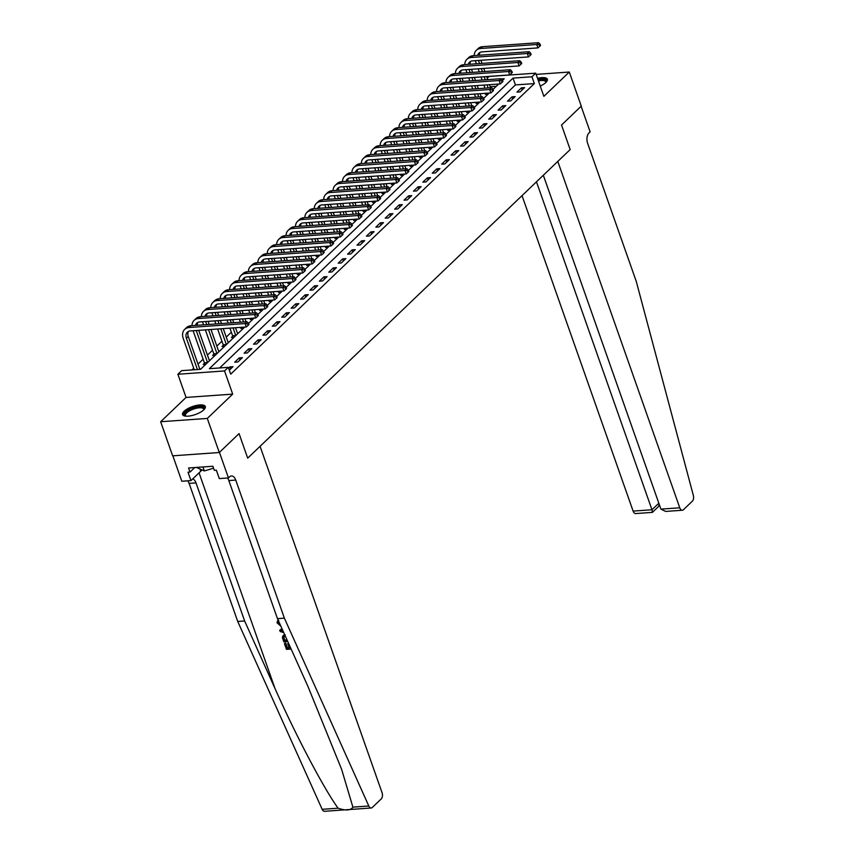<?xml version="1.0" encoding="UTF-8"?>
<svg xmlns="http://www.w3.org/2000/svg" width="854" height="854" viewBox="0 0 854 854"><rect width="100%" height="100%" fill="white"/><g stroke="black" fill="none" stroke-linecap="round" stroke-linejoin="round"><path stroke-width="1.28" d="M540.262 86.083A12.052 4.249 -19.4 0 0 545.813 82.539A12.052 4.249 -19.4 0 0 547.339 79.23A12.052 4.249 -19.4 0 0 537.529 78.344M184.112 411.244A12.052 4.249 -19.4 0 0 182.575 414.542A12.052 4.249 -19.4 0 0 191.584 415.631A12.052 4.249 -19.4 0 0 203.775 409.845A12.052 4.249 -19.4 0 0 205.312 406.536A12.052 4.249 -19.4 0 0 196.303 405.458A12.052 4.249 -19.4 0 0 184.112 411.244M487.228 78.226L489.064 76.476L535.714 73.166L531.946 76.764L513.04 78.109L209.379 368.682L228.296 367.337L224.527 370.935L177.888 374.255L181.646 370.647L200.562 369.312L244.682 327.082M172.85 455.812L181.806 481.25L190.954 480.599L187.997 472.219L190.015 472.07L188.574 467.981L212.902 466.252L214.343 470.351L216.361 470.202L219.318 478.592L228.456 477.941L219.446 452.374L239.056 433.608L219.297 452.513L172.657 455.833L160.648 421.737L207.298 418.428L232.694 394.121L224.527 370.935M232.694 394.121L186.055 397.43L160.648 421.737M186.055 397.43L177.888 374.255M231.349 332.206L226.235 337.095M221.944 341.216L216.831 346.105M212.529 350.215L207.426 355.104M203.124 359.214L198.021 364.103M193.719 368.213L191.936 369.921M371.202 807.991L324.563 811.3A4.633 2.669 -94.1 0 1 322.171 809.325L237.722 621.456L244.628 620.965L275.063 688.666C296.253 736.276 323.815 788.552 338.088 808.194C345.859 810.841 350.791 810.499 352.894 807.137L368.811 806.005A4.633 2.669 85.9 0 0 371.202 807.991A4.633 2.669 85.9 0 0 372.312 807.457L381.236 798.928A4.633 2.669 85.9 0 0 382.048 792.672L260.075 446.311L247.692 458.16L239.056 433.608L247.692 458.16L570.162 149.578L561.526 125.036L570.162 149.578L557.79 161.427L679.763 507.788A4.633 2.669 85.9 0 0 682.346 510.244A4.633 2.669 85.9 0 0 683.456 509.71L692.37 501.181A4.633 2.669 85.9 0 0 693.352 495.448L636.262 281.404L587.637 143.344A7.729 4.441 -94.1 0 1 589.004 132.925L590.125 131.836L581.126 106.27L561.526 125.036L581.275 106.131L569.276 72.035L536.141 74.394M219.297 452.513L207.298 418.428M496.323 86.286L490.217 86.713M200.946 368.939L199.751 369.024M205.835 364.252L203.209 364.444L204.437 363.27M210.351 359.929L209.155 360.014M215.251 355.253L212.614 355.445L213.842 354.261M219.756 350.93L218.56 351.015M224.655 346.254L222.019 346.436L223.246 345.262M229.171 341.931L227.975 342.016M234.06 337.245L231.423 337.437L232.651 336.262M238.576 332.932L237.38 333.017M243.465 328.246L240.839 328.438L242.056 327.263L242.173 328.342M252.869 319.247L250.243 319.428L251.46 318.264L251.588 319.343M262.285 310.248L259.648 310.429L260.865 309.265M271.689 301.238L269.053 301.43L270.28 300.266M281.094 292.239L278.457 292.431L279.685 291.257L279.802 292.335M290.499 283.24L287.873 283.421L289.09 282.258L289.207 283.336M299.903 274.241L297.277 274.422L298.494 273.259M309.319 265.231L306.682 265.423L307.899 264.26L308.027 265.327M318.723 256.232L316.087 256.424L317.314 255.25L317.432 256.328M328.128 247.233L325.502 247.414L326.719 246.251L326.836 247.329M337.533 238.234L334.907 238.415L336.124 237.252M346.937 229.224L344.311 229.416L345.528 228.242L345.656 229.32M356.353 220.225L353.716 220.417L354.933 219.243L355.061 220.321M365.758 211.226L363.121 211.408L364.348 210.244L364.466 211.312M375.162 202.227L372.536 202.409L373.753 201.245M384.567 193.217L381.941 193.41L383.158 192.235L383.286 193.314M393.972 184.218L391.345 184.411L392.562 183.236L392.691 184.315M403.387 175.219L400.75 175.401L401.978 174.237L402.095 175.305M412.792 166.22L410.155 166.402L411.382 165.238L411.5 166.306M422.196 157.211L419.57 157.403L420.787 156.229L420.905 157.307M431.601 148.212L428.975 148.404L430.192 147.23L430.32 148.308M441.016 139.213L438.38 139.394L439.596 138.231L439.725 139.298M450.421 130.214L447.784 130.395L449.012 129.232L449.129 130.299M459.826 121.204L457.189 121.396L458.417 120.222L458.534 121.3M469.23 112.205L466.604 112.397L467.821 111.223L467.939 112.301M478.635 103.206L476.009 103.387L477.226 102.224L477.354 103.291M488.05 94.207L485.414 94.388L486.631 93.225L486.759 94.292M228.296 367.337L230.697 374.159L534.348 83.585L515.442 84.92L219.67 367.946M229.299 370.188L232.982 366.665L229.833 366.889L228.562 368.106M237.871 361.979L242.387 357.655L239.237 357.879L234.722 362.203L237.871 361.979M247.286 352.98L251.791 348.656L248.642 348.88L244.127 353.204L247.286 352.98M256.691 343.981L261.207 339.657L258.047 339.881L253.531 344.205L256.691 343.981M266.096 334.971L270.611 330.658L267.462 330.882L262.947 335.195L266.096 334.971M275.5 325.972L280.016 321.648L276.867 321.873L272.351 326.196L275.5 325.972M284.905 316.973L289.421 312.649L286.271 312.874L281.756 317.197L284.905 316.973M294.32 307.974L298.836 303.65L295.676 303.875L291.161 308.198L294.32 307.974M303.725 298.964L308.241 294.651L305.091 294.876L300.576 299.188L303.725 298.964M313.13 289.965L317.645 285.642L314.496 285.866L309.981 290.189L313.13 289.965M322.534 280.966L327.05 276.643L323.901 276.867L319.385 281.19L322.534 280.966M331.939 271.967L336.455 267.644L333.306 267.868L328.79 272.191L331.939 271.967M341.354 262.957L345.87 258.645L342.71 258.858L338.195 263.181L341.354 262.957M350.759 253.958L355.275 249.635L352.126 249.859L347.61 254.182L350.759 253.958M360.164 244.959L364.679 240.636L361.53 240.86L357.015 245.183L360.164 244.959M369.568 235.96L374.084 231.637L370.935 231.861L366.419 236.174L369.568 235.96M378.973 226.95L383.489 222.627L380.34 222.851L375.824 227.175L378.973 226.95M388.389 217.951L392.904 213.628L389.744 213.852L385.229 218.176L388.389 217.951M397.793 208.952L402.309 204.629L399.16 204.853L394.644 209.177L397.793 208.952M407.198 199.943L411.713 195.63L408.564 195.854L404.049 200.167L407.198 199.943M416.603 190.944L421.118 186.62L417.969 186.845L413.453 191.168L416.603 190.944M426.007 181.945L430.523 177.621L427.374 177.845L422.858 182.169L426.007 181.945M435.423 172.946L439.938 168.622L436.778 168.846L432.263 173.17L435.423 172.946M444.827 163.936L449.343 159.623L446.194 159.847L441.678 164.16L444.827 163.936M454.232 154.937L458.747 150.614L455.598 150.838L451.083 155.161L454.232 154.937M463.637 145.938L468.152 141.615L465.003 141.839L460.487 146.162L463.637 145.938M473.052 136.939L477.557 132.616L474.408 132.84L469.892 137.163L473.052 136.939M482.457 127.929L486.972 123.616L483.812 123.841L479.297 128.153L482.457 127.929M491.861 118.93L496.377 114.607L493.228 114.831L488.712 119.154L491.861 118.93M501.266 109.931L505.781 105.608L502.632 105.832L498.117 110.155L501.266 109.931M510.671 100.932L515.186 96.609L512.037 96.833L507.522 101.156L510.671 100.932M520.086 91.922L524.602 87.61L521.442 87.834L516.926 92.147L520.086 91.922M535.714 73.166L543.87 96.342L569.276 72.035M534.348 83.585L531.946 76.764M502.494 80.372L504.212 78.728L501.223 78.942M248.514 323.42L254.097 318.083M257.919 314.421L263.502 309.073M267.323 305.412L272.906 300.074M276.728 296.413L282.311 291.075M286.143 287.414L291.726 282.076M295.548 278.415L301.131 273.066M304.953 269.405L310.536 264.067M314.357 260.406L319.94 255.068M323.773 251.407L329.345 246.059M333.177 242.408L338.76 237.06M342.582 233.398L348.165 228.061M351.987 224.399L357.57 219.062M361.391 215.4L366.974 210.052M370.807 206.401L376.379 201.053M380.211 197.391L385.794 192.054M389.616 188.392L395.199 183.055M399.021 179.393L404.604 174.045M408.425 170.394L414.009 165.046M417.841 161.385L423.413 156.047M427.246 152.386L432.829 147.048M436.65 143.387L442.233 138.038M446.055 134.388L451.638 129.039M455.46 125.378L461.043 120.04M464.875 116.379L470.458 111.041M474.28 107.38L479.863 102.032M483.684 98.37L489.267 93.033M493.089 89.371L498.672 84.034M515.442 84.92L513.04 78.109M230.569 368.971L229.833 366.889M239.974 359.972L239.237 357.879M249.379 350.973L248.642 348.88M258.783 341.963L258.047 339.881M268.199 332.964L267.462 330.882M277.603 323.965L276.867 321.873M287.008 314.966L286.271 312.874M296.413 305.956L295.676 303.875M305.817 296.957L305.091 294.876M315.233 287.958L314.496 285.866M324.637 278.959L323.901 276.867M334.042 269.949L333.306 267.868M343.447 260.95L342.71 258.858M352.851 251.951L352.126 249.859M362.267 242.952L361.53 240.86M371.671 233.943L370.935 231.861M381.076 224.944L380.34 222.851M390.481 215.945L389.744 213.852M399.885 206.946L399.16 204.853M409.301 197.936L408.564 195.854M418.706 188.937L417.969 186.845M428.11 179.938L427.374 177.845M437.515 170.939L436.778 168.846M446.93 161.929L446.194 159.847M456.335 152.93L455.598 150.838M465.74 143.931L465.003 141.839M475.144 134.932L474.408 132.84M484.549 125.922L483.812 123.841M493.964 116.923L493.228 114.831M503.369 107.924L502.632 105.832M512.774 98.915L512.037 96.833M522.178 89.916L521.442 87.834M197.413 369.536L186.385 338.205A7.729 5.7 46.3 0 1 187.346 332.185A7.729 5.7 46.3 0 1 190.282 330.946L246.315 326.965L245.119 323.559L189.086 327.53A11.582 8.551 -133.7 0 0 184.677 329.388A11.582 8.551 -133.7 0 0 183.236 338.43L194.264 369.761M199.868 369.355L188.264 336.412A7.729 5.7 46.3 0 1 188.424 331.427M247.681 323.922L248.162 325.289L248.92 324.563L248.439 323.196L247.681 323.922L245.119 323.559L246.998 321.755L190.965 325.737A11.582 8.551 -133.7 0 0 186.556 327.594L184.677 329.388M246.998 321.755L248.439 323.196M248.162 325.289L246.315 326.965M288.471 643.115A20.122 7.088 -19.4 0 0 288.342 643.126L287.745 643.692L288.673 643.574M289.09 647.503A20.122 7.088 -19.4 0 0 287.382 647.727L285.759 643.115A20.122 7.088 -19.4 0 0 284.777 643.286L285.759 643.115M352.894 807.137L341.611 769.294L307.899 686.338L277.465 618.638L228.84 480.567A7.729 4.441 85.9 0 0 227.463 478.005M281.98 628.672L279.717 630.209L282.055 628.832M277.465 618.638L284.371 618.147L235.747 480.076A7.729 4.441 85.9 0 0 231.434 475.977A7.729 4.441 85.9 0 0 229.587 476.863L228.456 477.941M237.722 621.456L189.108 483.385A7.729 4.441 85.9 0 0 187.72 480.834M192.705 478.923A7.729 4.441 85.9 0 1 196.004 482.905L244.628 620.965M368.811 806.005L284.371 618.147M190.954 480.599L200.775 471.205A17.379 6.117 160.6 0 1 202.099 470.063M190.015 472.07L194.744 467.544M278.714 620.57L278.319 622.32M277.881 622.737L280.315 624.968M280.859 626.174L276.995 622.747L278.084 619.438M283.752 632.622L280.176 631.512L279.717 630.209M282.514 629.868L280.817 630.796L283.25 631.501M287.766 641.535L283.806 641.824L282.428 637.575L283.507 635.173M282.546 636.347L285.183 634.842M285.279 636.027L283.368 637.586L284.275 640.607L287.243 640.393M287.019 639.892A20.122 7.088 -19.4 0 0 284.724 640.18L283.838 637.137L283.368 637.586M288.62 643.628L290.488 647.599M285.311 643.542L286.933 648.154L289.26 647.994L287.745 643.692M291.129 649.04L286.464 649.371L284.435 643.606M522.029 195.641L633.113 511.098L651.965 509.763L658.829 503.209L543.325 175.262M536.472 181.817L651.965 509.763C652.734 512.101 652.702 512.838 651.88 511.962M543.336 175.251L660.911 509.123L679.763 507.788M659.245 505.824L652.392 512.379L635.707 513.564A4.633 2.669 -94.1 0 1 633.113 511.098M682.346 510.244L665.65 511.429L660.911 509.123M658.722 505.408C659.555 506.283 659.587 505.557 658.808 503.209M204.554 364.348L204.384 362.779L207.533 362.555L196.249 330.519M193.1 330.744L204.384 362.779M209.443 360.804L198.704 330.349M195.502 325.417A7.729 5.7 46.3 0 1 196.751 323.175A7.729 5.7 46.3 0 1 199.697 321.947L255.73 317.966L254.524 314.55L198.491 318.531A11.582 8.551 -133.7 0 0 194.082 320.389A11.582 8.551 -133.7 0 0 191.979 325.662M197.242 325.289A7.729 5.7 46.3 0 1 197.84 322.428M257.086 314.923L257.566 316.279L258.324 315.564L257.844 314.197L257.086 314.923L254.524 314.55L256.403 312.756L200.37 316.738A11.582 8.551 -133.7 0 0 195.961 318.585L194.082 320.389M256.403 312.756L257.844 314.197M257.566 316.279L255.73 317.966M213.959 355.349L213.788 353.78L216.937 353.556L208.525 329.644M202.505 321.744L203.594 324.84M205.376 329.868L213.788 353.78M206.753 324.616L205.665 321.52M218.859 351.795L210.981 329.473M209.209 324.435L208.109 321.339M204.907 316.407A7.729 5.7 46.3 0 1 206.156 314.176A7.729 5.7 46.3 0 1 209.102 312.938L265.135 308.956L263.929 305.551L207.896 309.532A11.582 8.551 -133.7 0 0 203.487 311.39A11.582 8.551 -133.7 0 0 201.384 316.663M206.647 316.29A7.729 5.7 46.3 0 1 207.244 313.429M266.501 305.913L266.982 307.28L267.729 306.565L267.249 305.198L266.501 305.913L263.929 305.551L265.818 303.746L209.785 307.728A11.582 8.551 -133.7 0 0 205.376 309.586L203.487 311.39M265.818 303.746L267.249 305.198M266.982 307.28L265.135 308.956M223.364 346.34L223.193 344.781L226.353 344.557L220.791 328.779M211.92 312.745L213.009 315.831M214.781 320.869L215.87 323.965M217.642 329.003L223.193 344.781M219.019 323.741L217.93 320.645M216.158 315.617L215.069 312.521M228.264 342.796L223.246 328.598M221.474 323.57L220.385 320.474M218.613 315.436L217.524 312.34M214.311 307.408A7.729 5.7 46.3 0 1 215.571 305.177A7.729 5.7 46.3 0 1 218.507 303.939L274.54 299.957L273.344 296.551L217.311 300.533A11.582 8.551 -133.7 0 0 212.902 302.391A11.582 8.551 -133.7 0 0 210.789 307.664M216.051 307.291A7.729 5.7 46.3 0 1 216.649 304.419M275.906 296.914L276.386 298.281L277.134 297.555L276.653 296.199L275.906 296.914L273.344 296.551L275.223 294.747L219.19 298.729A11.582 8.551 -133.7 0 0 214.781 300.587L212.902 302.391M275.223 294.747L276.653 296.199M276.386 298.281L274.54 299.957M232.768 337.341L232.608 335.771L235.757 335.547L233.067 327.904M221.325 303.736L222.414 306.832M224.186 311.87L225.275 314.966M227.047 320.004L228.135 323.09M229.907 328.128L232.608 335.771M231.285 322.865L230.196 319.78M228.424 314.742L227.335 311.646M225.563 306.607L224.474 303.512M237.668 333.797L235.512 327.733M233.74 322.695L232.651 319.599M230.879 314.571L229.79 311.475M228.018 306.437L226.929 303.341M223.727 298.409A7.729 5.7 46.3 0 1 224.976 296.178A7.729 5.7 46.3 0 1 227.911 294.94L283.944 290.958L282.749 287.552L226.716 291.524A11.582 8.551 -133.7 0 0 222.307 293.381A11.582 8.551 -133.7 0 0 220.193 298.654M225.456 298.281A7.729 5.7 46.3 0 1 226.054 295.42M285.311 287.915L285.791 289.282L286.538 288.556L286.058 287.19L285.311 287.915L282.749 287.552L284.628 285.748L228.594 289.73A11.582 8.551 -133.7 0 0 224.186 291.588L222.307 293.381M284.628 285.748L286.058 287.19M285.791 289.282L283.944 290.958M185.67 416.144A10.429 3.672 160.6 0 1 189.503 409.728A10.429 3.672 160.6 0 1 200.412 406.728A10.429 3.672 160.6 0 1 203.903 409.717M203.69 409.92A9.65 3.405 -19.4 0 0 203.679 409.109A9.65 3.405 -19.4 0 0 190.1 410.55A9.65 3.405 -19.4 0 0 185.457 415.524A9.65 3.405 -19.4 0 0 185.958 416.165M205.387 407.23A11.967 4.217 -19.4 0 0 188.787 409.44A11.967 4.217 -19.4 0 0 182.948 415.129M196.463 467.426L204.352 470.949L213.585 468.195M202.953 466.967L204.352 470.949M538.116 79.988A10.429 3.672 160.6 0 1 546.272 81.376A10.429 3.672 160.6 0 1 545.941 82.411M545.727 82.614A9.65 3.405 -19.4 0 0 545.781 82.272A9.65 3.405 -19.4 0 0 545.706 81.803A9.65 3.405 -19.4 0 0 538.447 80.949M547.425 79.924A11.967 4.217 -19.4 0 0 537.924 79.454M230.729 294.737L231.818 297.832M233.59 302.871L234.679 305.967M236.451 310.995L237.54 314.091M239.323 319.129L240.412 322.225M243.561 322.001L242.472 318.905M240.7 313.866L239.611 310.771M237.828 305.743L236.739 302.647M234.967 297.608L233.879 294.513M246.016 321.83L244.927 318.734M243.155 313.696L242.056 310.6M240.284 305.561L239.195 302.465M237.423 297.438L236.334 294.342M233.131 289.41A7.729 5.7 46.3 0 1 234.38 287.168A7.729 5.7 46.3 0 1 237.316 285.941L293.36 281.959L292.153 278.543L236.12 282.525A11.582 8.551 -133.7 0 0 231.712 284.382A11.582 8.551 -133.7 0 0 229.609 289.655M234.871 289.282A7.729 5.7 46.3 0 1 235.458 286.421M294.715 278.916L295.196 280.272L295.954 279.557L295.473 278.19L294.715 278.916L292.153 278.543L294.032 276.749L237.999 280.731A11.582 8.551 -133.7 0 0 233.59 282.578L231.712 284.382M294.032 276.749L295.473 278.19M295.196 280.272L293.36 281.959M240.134 285.738L241.223 288.833M242.995 293.861L244.084 296.957M245.867 301.996L246.955 305.091M248.727 310.13L249.816 313.226M252.965 313.002L251.877 309.906M250.105 304.867L249.016 301.772M247.244 296.733L246.155 293.637M244.372 288.609L243.283 285.514M255.421 312.82L254.332 309.724M252.56 304.697L251.471 301.601M249.699 296.562L248.599 293.466M246.827 288.428L245.738 285.332M242.536 280.4A7.729 5.7 46.3 0 1 243.785 278.169A7.729 5.7 46.3 0 1 246.731 276.931L302.764 272.949L301.558 269.544L245.525 273.526A11.582 8.551 -133.7 0 0 241.116 275.383A11.582 8.551 -133.7 0 0 239.013 280.656M244.276 280.283A7.729 5.7 46.3 0 1 244.874 277.422M304.12 269.907L304.6 271.273L305.358 270.558L304.878 269.191L304.12 269.907L301.558 269.544L303.448 267.74L247.404 271.721A11.582 8.551 -133.7 0 0 242.995 273.579L241.116 275.383M303.448 267.74L304.878 269.191M304.6 271.273L302.764 272.949M260.993 310.333L260.876 309.265M249.539 276.739L250.628 279.824M252.41 284.862L253.499 287.958M255.271 292.997L256.36 296.092M258.132 301.12L259.221 304.216M262.37 303.992L261.281 300.896M259.509 295.868L258.42 292.773M256.648 287.734L255.559 284.638M253.787 279.6L252.699 276.515M264.825 303.821L263.737 300.725M261.964 295.687L260.876 292.591M259.104 287.563L258.015 284.467M256.243 279.429L255.143 276.333M251.941 271.401A7.729 5.7 46.3 0 1 253.2 269.17A7.729 5.7 46.3 0 1 256.136 267.932L312.169 263.95L310.963 260.545L254.93 264.526A11.582 8.551 -133.7 0 0 250.521 266.384A11.582 8.551 -133.7 0 0 248.418 271.657M253.681 271.284A7.729 5.7 46.3 0 1 254.278 268.412M313.535 260.908L314.016 262.274L314.763 261.548L314.283 260.192L313.535 260.908L310.963 260.545L312.852 258.741L256.819 262.722A11.582 8.551 -133.7 0 0 252.41 264.58L250.521 266.384M312.852 258.741L314.283 260.192M314.016 262.274L312.169 263.95M270.398 301.334L270.28 300.256M258.954 267.729L260.043 270.825M261.815 275.863L262.904 278.959M264.676 283.987L265.765 287.083M267.537 292.121L268.626 295.217M271.775 294.993L270.686 291.897M268.914 286.859L267.825 283.774M266.053 278.735L264.964 275.639M263.192 270.601L262.103 267.505M274.23 294.822L273.141 291.726M271.369 286.688L270.28 283.592M268.508 278.564L267.419 275.468M265.647 270.43L264.559 267.334M261.345 262.402A7.729 5.7 46.3 0 1 262.605 260.171A7.729 5.7 46.3 0 1 265.541 258.933L321.574 254.951L320.378 251.546L264.345 255.517A11.582 8.551 -133.7 0 0 259.936 257.374A11.582 8.551 -133.7 0 0 257.823 262.648M263.085 262.274A7.729 5.7 46.3 0 1 263.683 259.413M322.94 251.909L323.42 253.275L324.168 252.549L323.687 251.183L322.94 251.909L320.378 251.546L322.257 249.742L266.224 253.723A11.582 8.551 -133.7 0 0 261.815 255.581L259.936 257.374M322.257 249.742L323.687 251.183M323.42 253.275L321.574 254.951M268.359 258.73L269.448 261.826M271.22 266.864L272.309 269.96M274.081 274.988L275.169 278.084M276.942 283.122L278.03 286.218M281.19 285.994L280.101 282.898M278.319 277.86L277.23 274.764M275.458 269.736L274.369 266.64M272.597 261.602L271.508 258.506M283.645 285.812L282.546 282.727M280.774 277.689L279.685 274.593M277.913 269.554L276.824 266.459M275.052 261.431L273.963 258.335M270.761 253.403A7.729 5.7 46.3 0 1 272.01 251.161A7.729 5.7 46.3 0 1 274.945 249.923L330.978 245.952L329.783 242.536L273.75 246.518A11.582 8.551 -133.7 0 0 269.341 248.375A11.582 8.551 -133.7 0 0 267.227 253.649M272.49 253.275A7.729 5.7 46.3 0 1 273.088 250.414M332.345 242.91L332.825 244.265L333.583 243.55L333.103 242.184L332.345 242.91L329.783 242.536L331.662 240.743L275.628 244.714A11.582 8.551 -133.7 0 0 271.22 246.571L269.341 248.375M331.662 240.743L333.103 242.184M332.825 244.265L330.978 245.952M277.763 249.731L278.852 252.827M280.624 257.855L281.713 260.95M283.485 265.989L284.574 269.085M286.357 274.123L287.446 277.219M290.595 276.995L289.506 273.899M287.734 268.861L286.645 265.765M284.873 260.726L283.774 257.63M282.001 252.603L280.913 249.507M293.05 276.813L291.961 273.718M290.189 268.69L289.09 265.594M287.318 260.555L286.229 257.46M284.457 252.421L283.368 249.325M280.165 244.393A7.729 5.7 46.3 0 1 281.414 242.162A7.729 5.7 46.3 0 1 284.35 240.924L340.394 236.942L339.187 233.537L283.154 237.519A11.582 8.551 -133.7 0 0 278.746 239.376A11.582 8.551 -133.7 0 0 276.643 244.65M281.905 244.276A7.729 5.7 46.3 0 1 282.493 241.415M341.749 233.9L342.23 235.266L342.988 234.551L342.507 233.185L341.749 233.9L339.187 233.537L341.066 231.733L285.033 235.715A11.582 8.551 -133.7 0 0 280.624 237.572L278.746 239.376M341.066 231.733L342.507 233.185M342.23 235.266L340.394 236.942M298.622 274.326L298.505 273.259M287.168 240.721L288.257 243.817M290.029 248.856L291.118 251.951M292.901 256.99L293.989 260.086M295.762 265.114L296.85 268.209M300 267.985L298.911 264.889M297.139 259.862L296.05 256.766M294.278 251.727L293.189 248.631M291.417 243.593L290.317 240.508M302.455 267.814L301.366 264.719M299.594 259.68L298.505 256.584M296.733 251.556L295.633 248.461M293.861 243.422L292.773 240.326M289.57 235.394A7.729 5.7 46.3 0 1 290.819 233.163A7.729 5.7 46.3 0 1 293.765 231.925L349.798 227.943L348.592 224.538L292.559 228.52A11.582 8.551 -133.7 0 0 288.15 230.377A11.582 8.551 -133.7 0 0 286.047 235.651M291.31 235.266A7.729 5.7 46.3 0 1 291.908 232.405M351.154 224.901L351.634 226.267L352.392 225.541L351.912 224.186L351.154 224.901L348.592 224.538L350.482 222.734L294.438 226.716A11.582 8.551 -133.7 0 0 290.029 228.573L288.15 230.377M350.482 222.734L351.912 224.186M351.634 226.267L349.798 227.943M296.573 231.722L297.662 234.818M299.444 239.857L300.533 242.952M302.305 247.98L303.394 251.076M305.166 256.115L306.255 259.21M309.404 258.986L308.315 255.89M306.543 250.852L305.454 247.756M303.682 242.728L302.594 239.632M300.821 234.594L299.733 231.498M311.859 258.815L310.771 255.72M308.999 250.681L307.91 247.585M306.138 242.547L305.049 239.462M303.277 234.423L302.177 231.327M298.975 226.395A7.729 5.7 46.3 0 1 300.234 224.164A7.729 5.7 46.3 0 1 303.17 222.926L359.203 218.944L358.007 215.539L301.964 219.51A11.582 8.551 -133.7 0 0 297.555 221.367A11.582 8.551 -133.7 0 0 295.452 226.641M300.715 226.267A7.729 5.7 46.3 0 1 301.313 223.406M360.569 215.902L361.05 217.268L361.797 216.542L361.317 215.176L360.569 215.902L358.007 215.539L359.886 213.735L303.853 217.717A11.582 8.551 -133.7 0 0 299.444 219.574L297.555 221.367M359.886 213.735L361.317 215.176M361.05 217.268L359.203 218.944M305.988 222.723L307.077 225.819M308.849 230.858L309.938 233.953M311.71 238.981L312.799 242.077M314.571 247.116L315.66 250.211M318.82 249.987L317.72 246.891M315.948 241.853L314.859 238.757M313.087 233.729L311.998 230.633M310.226 225.595L309.137 222.499M321.264 249.806L320.175 246.721M318.403 241.682L317.314 238.586M315.542 233.548L314.453 230.452M312.681 225.424L311.593 222.328M308.39 217.396A7.729 5.7 46.3 0 1 309.639 215.155A7.729 5.7 46.3 0 1 312.575 213.916L368.608 209.945L367.412 206.529L311.379 210.511A11.582 8.551 -133.7 0 0 306.97 212.368A11.582 8.551 -133.7 0 0 304.857 217.642M310.119 217.268A7.729 5.7 46.3 0 1 310.717 214.407M369.974 206.903L370.455 208.259L371.202 207.543L370.721 206.177L369.974 206.903L367.412 206.529L369.291 204.736L313.258 208.707A11.582 8.551 -133.7 0 0 308.849 210.564L306.97 212.368M369.291 204.736L370.721 206.177M370.455 208.259L368.608 209.945M315.393 213.724L316.482 216.82M318.254 221.848L319.343 224.944M321.115 229.982L322.204 233.078M323.976 238.117L325.075 241.212M328.224 240.988L327.135 237.892M325.363 232.854L324.264 229.758M322.492 224.719L321.403 221.624M319.631 216.596L318.542 213.5M330.679 240.807L329.591 237.711M327.808 232.683L326.719 229.587M324.947 224.549L323.858 221.453M322.086 216.414L320.997 213.319M317.795 208.387A7.729 5.7 46.3 0 1 319.044 206.156A7.729 5.7 46.3 0 1 321.979 204.917L378.012 200.936L376.817 197.53L320.784 201.512A11.582 8.551 -133.7 0 0 316.375 203.369A11.582 8.551 -133.7 0 0 314.261 208.643M319.524 208.269A7.729 5.7 46.3 0 1 320.122 205.408M379.379 197.893L379.859 199.26L380.617 198.544L380.137 197.178L379.379 197.893L376.817 197.53L378.696 195.726L322.663 199.708A11.582 8.551 -133.7 0 0 318.254 201.565L316.375 203.369M378.696 195.726L380.137 197.178M379.859 199.26L378.012 200.936M336.241 238.319L336.134 237.252M324.798 204.714L325.886 207.81M327.658 212.849L328.747 215.945M330.519 220.983L331.619 224.079M333.391 229.107L334.48 232.203M337.629 231.978L336.54 228.883M334.768 223.855L333.679 220.759M331.907 215.72L330.808 212.625M329.036 207.586L327.947 204.501M340.084 231.808L338.995 228.712M337.223 223.673L336.134 220.578M334.352 215.55L333.263 212.454M331.491 207.415L330.402 204.319M327.199 199.388A7.729 5.7 46.3 0 1 328.448 197.157A7.729 5.7 46.3 0 1 331.384 195.918L387.428 191.936L386.221 188.531L330.188 192.513A11.582 8.551 -133.7 0 0 325.78 194.37A11.582 8.551 -133.7 0 0 323.677 199.633M328.939 199.26A7.729 5.7 46.3 0 1 329.537 196.399M388.783 188.894L389.264 190.261L390.022 189.535L389.541 188.179L388.783 188.894L386.221 188.531L388.1 186.727L332.067 190.709A11.582 8.551 -133.7 0 0 327.658 192.566L325.78 194.37M388.1 186.727L389.541 188.179M389.264 190.261L387.428 191.936M334.202 195.715L335.291 198.811M337.063 203.85L338.163 206.946M339.935 211.973L341.024 215.069M342.796 220.108L343.884 223.204M347.034 222.979L345.945 219.884M344.173 214.845L343.084 211.749M341.312 206.721L340.223 203.626M338.451 198.587L337.351 195.491M349.489 222.809L348.4 219.713M346.628 214.674L345.539 211.578M343.767 206.54L342.678 203.455M340.895 198.416L339.807 195.32M336.604 190.389A7.729 5.7 46.3 0 1 337.853 188.158A7.729 5.7 46.3 0 1 340.799 186.919L396.832 182.937L395.626 179.521L339.593 183.503A11.582 8.551 -133.7 0 0 335.184 185.361A11.582 8.551 -133.7 0 0 333.081 190.634M338.344 190.261A7.729 5.7 46.3 0 1 338.942 187.4M398.188 179.895L398.669 181.261L399.426 180.536L398.946 179.169L398.188 179.895L395.626 179.521L397.516 177.728L341.472 181.71A11.582 8.551 -133.7 0 0 337.074 183.567L335.184 185.361M397.516 177.728L398.946 179.169M398.669 181.261L396.832 182.937M343.607 186.716L344.706 189.812M346.478 194.851L347.567 197.947M349.339 202.974L350.428 206.07M352.2 211.109L353.289 214.205M356.438 213.98L355.349 210.885M353.577 205.846L352.488 202.75M350.716 197.722L349.628 194.627M347.856 189.588L346.767 186.492M358.893 213.799L357.805 210.703M356.033 205.675L354.944 202.579M353.172 197.541L352.083 194.445M350.311 189.417L349.222 186.321M346.009 181.39A7.729 5.7 46.3 0 1 347.268 179.148A7.729 5.7 46.3 0 1 350.204 177.91L406.237 173.938L405.042 170.522L348.998 174.504A11.582 8.551 -133.7 0 0 344.589 176.362A11.582 8.551 -133.7 0 0 342.486 181.635M347.749 181.261A7.729 5.7 46.3 0 1 348.347 178.401M407.604 170.896L408.084 172.252L408.831 171.537L408.351 170.17L407.604 170.896L405.042 170.522L406.92 168.729L350.887 172.7A11.582 8.551 -133.7 0 0 346.478 174.558L344.589 176.362M406.92 168.729L408.351 170.17M408.084 172.252L406.237 173.938M353.022 177.717L354.111 180.813M355.883 185.841L356.972 188.937M358.744 193.975L359.833 197.071M361.605 202.11L362.694 205.195M365.854 204.981L364.754 201.886M362.982 196.847L361.893 193.751M360.121 188.713L359.032 185.617M357.26 180.589L356.171 177.493M368.298 204.8L367.209 201.704M365.437 196.676L364.348 193.58M362.576 188.542L361.488 185.446M359.715 180.407L358.627 177.312M355.424 172.38A7.729 5.7 46.3 0 1 356.673 170.149A7.729 5.7 46.3 0 1 359.609 168.911L415.642 164.929L414.446 161.523L358.413 165.505A11.582 8.551 -133.7 0 0 354.004 167.363A11.582 8.551 -133.7 0 0 351.891 172.636M357.153 172.262A7.729 5.7 46.3 0 1 357.751 169.402M417.008 161.886L417.489 163.253L418.236 162.538L417.755 161.171L417.008 161.886L414.446 161.523L416.325 159.719L360.292 163.701A11.582 8.551 -133.7 0 0 355.883 165.559L354.004 167.363M416.325 159.719L417.755 161.171M417.489 163.253L415.642 164.929M373.871 202.313L373.764 201.245M362.427 168.708L363.516 171.803M365.288 176.842L366.377 179.938M368.149 184.976L369.238 188.072M371.01 193.1L372.109 196.196M375.258 195.972L374.169 192.876M372.397 187.848L371.298 184.752M369.526 179.714L368.437 176.618M366.665 171.579L365.576 168.484M377.714 195.801L376.625 192.705M374.842 187.666L373.753 184.571M371.981 179.543L370.892 176.447M369.12 171.408L368.031 168.313M364.829 163.381A7.729 5.7 46.3 0 1 366.078 161.15A7.729 5.7 46.3 0 1 369.013 159.911L425.046 155.93L423.851 152.524L367.818 156.506A11.582 8.551 -133.7 0 0 363.409 158.364A11.582 8.551 -133.7 0 0 361.306 163.626M366.558 163.253A7.729 5.7 46.3 0 1 367.156 160.392M426.413 152.887L426.893 154.254L427.651 153.528L427.171 152.172L426.413 152.887L423.851 152.524L425.73 150.72L369.697 154.702A11.582 8.551 -133.7 0 0 365.288 156.56L363.409 158.364M425.73 150.72L427.171 152.172M426.893 154.254L425.046 155.93M371.832 159.709L372.92 162.804M374.692 167.843L375.781 170.939M377.553 175.967L378.653 179.062M380.425 184.101L381.514 187.197M384.663 186.973L383.574 183.877M381.802 178.838L380.713 175.743M378.941 170.715L377.842 167.619M376.07 162.58L374.981 159.484M387.118 186.802L386.029 183.706M384.257 178.667L383.168 175.572M381.386 170.533L380.297 167.448M378.525 162.409L377.436 159.314M374.233 154.382A7.729 5.7 46.3 0 1 375.482 152.151A7.729 5.7 46.3 0 1 378.429 150.912L434.462 146.931L433.256 143.515L377.222 147.496A11.582 8.551 -133.7 0 0 372.814 149.354A11.582 8.551 -133.7 0 0 370.711 154.627M375.973 154.254A7.729 5.7 46.3 0 1 376.571 151.393M435.818 143.888L436.298 145.255L437.056 144.529L436.575 143.162L435.818 143.888L433.256 143.515L435.134 141.721L379.101 145.703A11.582 8.551 -133.7 0 0 374.692 147.561L372.814 149.354M435.134 141.721L436.575 143.162M436.298 145.255L434.462 146.931M381.236 150.71L382.325 153.805M384.097 158.844L385.197 161.929M386.969 166.968L388.058 170.063M389.83 175.102L390.918 178.198M394.068 177.974L392.979 174.878M391.207 169.839L390.118 166.743M388.346 161.716L387.257 158.62M385.485 153.581L384.385 150.485M396.523 177.792L395.434 174.696M393.662 169.668L392.573 166.573M390.801 161.534L389.712 158.438M387.929 153.41L386.841 150.315M383.638 145.372A7.729 5.7 46.3 0 1 384.887 143.141A7.729 5.7 46.3 0 1 387.833 141.903L443.866 137.932L442.66 134.516L386.627 138.497A11.582 8.551 -133.7 0 0 382.218 140.355A11.582 8.551 -133.7 0 0 380.115 145.628M385.378 145.255A7.729 5.7 46.3 0 1 385.976 142.394M445.233 134.889L445.713 136.245L446.461 135.53L445.98 134.163L445.233 134.889L442.66 134.516L444.55 132.722L388.517 136.693A11.582 8.551 -133.7 0 0 384.108 138.551L382.218 140.355M444.55 132.722L445.98 134.163M445.713 136.245L443.866 137.932M390.641 141.711L391.74 144.806M393.513 149.834L394.601 152.93M396.373 157.969L397.462 161.064M399.234 166.103L400.323 169.188M403.472 168.964L402.383 165.879M400.611 160.84L399.523 157.744M397.75 152.706L396.662 149.61M394.89 144.582L393.801 141.486M405.928 168.793L404.839 165.697M403.067 160.669L401.978 157.574M400.206 152.535L399.117 149.439M397.345 144.401L396.256 141.305M393.043 136.373A7.729 5.7 46.3 0 1 394.302 134.142A7.729 5.7 46.3 0 1 397.238 132.904L453.271 128.922L452.076 125.517L396.032 129.498A11.582 8.551 -133.7 0 0 391.634 131.356A11.582 8.551 -133.7 0 0 389.52 136.629M394.783 136.256A7.729 5.7 46.3 0 1 395.381 133.395M454.638 125.88L455.118 127.246L455.865 126.531L455.385 125.164L454.638 125.88L452.076 125.517L453.954 123.713L397.921 127.694A11.582 8.551 -133.7 0 0 393.513 129.552L391.634 131.356M453.954 123.713L455.385 125.164M455.118 127.246L453.271 128.922M400.056 132.701L401.145 135.797M402.917 140.835L404.006 143.931M405.778 148.97L406.867 152.065M408.639 157.093L409.728 160.189M412.888 159.965L411.799 156.869M410.016 151.841L408.927 148.745M407.155 143.707L406.066 140.611M404.294 135.572L403.205 132.477M415.343 159.794L414.243 156.698M412.471 151.66L411.382 148.564M409.61 143.536L408.522 140.44M406.75 135.402L405.661 132.306M402.458 127.374A7.729 5.7 46.3 0 1 403.707 125.143A7.729 5.7 46.3 0 1 406.643 123.905L462.676 119.923L461.48 116.518L405.447 120.499A11.582 8.551 -133.7 0 0 401.038 122.357A11.582 8.551 -133.7 0 0 398.925 127.62M404.188 127.246A7.729 5.7 46.3 0 1 404.785 124.385M464.042 116.881L464.523 118.247L465.27 117.521L464.789 116.165L464.042 116.881L461.48 116.518L463.359 114.714L407.326 118.695A11.582 8.551 -133.7 0 0 402.917 120.553L401.038 122.357M463.359 114.714L464.789 116.165M464.523 118.247L462.676 119.923M409.461 123.702L410.55 126.798M412.322 131.836L413.411 134.932M415.183 139.96L416.272 143.056M418.054 148.094L419.143 151.19M422.292 150.966L421.203 147.87M419.431 142.832L418.343 139.736M416.56 134.708L415.471 131.612M413.699 126.573L412.61 123.478M424.748 150.795L423.659 147.699M421.887 142.661L420.787 139.565M419.015 134.526L417.926 131.431M416.154 126.403L415.065 123.307M411.863 118.375A7.729 5.7 46.3 0 1 413.112 116.144A7.729 5.7 46.3 0 1 416.047 114.906L472.081 110.924L470.885 107.508L414.852 111.49A11.582 8.551 -133.7 0 0 410.443 113.347A11.582 8.551 -133.7 0 0 408.34 118.621M413.603 118.247A7.729 5.7 46.3 0 1 414.19 115.386M473.447 107.882L473.927 109.237L474.685 108.522L474.205 107.156L473.447 107.882L470.885 107.508L472.764 105.715L416.731 109.696A11.582 8.551 -133.7 0 0 412.322 111.554L410.443 113.347M472.764 105.715L474.205 107.156M473.927 109.237L472.081 110.924M418.866 114.703L419.954 117.799M421.727 122.837L422.815 125.922M424.598 130.961L425.687 134.057M427.459 139.095L428.548 142.191M431.697 141.967L430.608 138.871M428.836 133.832L427.747 130.737M425.975 125.698L424.886 122.613M423.104 117.574L422.015 114.479M434.152 141.785L433.063 138.69M431.291 133.662L430.202 130.566M428.43 125.527L427.331 122.432M425.559 117.404L424.47 114.308M421.268 109.365A7.729 5.7 46.3 0 1 422.516 107.134A7.729 5.7 46.3 0 1 425.463 105.896L481.496 101.925L480.29 98.509L424.257 102.491A11.582 8.551 -133.7 0 0 419.848 104.348A11.582 8.551 -133.7 0 0 417.745 109.622M423.008 109.248A7.729 5.7 46.3 0 1 423.605 106.387M482.852 98.872L483.332 100.238L484.09 99.523L483.61 98.157L482.852 98.872L480.29 98.509L482.168 96.715L426.135 100.687A11.582 8.551 -133.7 0 0 421.727 102.544L419.848 104.348M482.168 96.715L483.61 98.157M483.332 100.238L481.496 101.925M428.27 105.704L429.359 108.8M431.142 113.828L432.231 116.923M434.003 121.962L435.092 125.058M436.864 130.086L437.953 133.181M441.102 132.957L440.013 129.872M438.241 124.833L437.152 121.738M435.38 116.699L434.291 113.603M432.519 108.575L431.43 105.48M443.557 132.786L442.468 129.691M440.696 124.663L439.607 121.567M437.835 116.528L436.746 113.433M434.974 108.394L433.875 105.298M430.672 100.366A7.729 5.7 46.3 0 1 431.921 98.135A7.729 5.7 46.3 0 1 434.867 96.897L490.901 92.915L489.694 89.51L433.661 93.492A11.582 8.551 -133.7 0 0 429.252 95.349A11.582 8.551 -133.7 0 0 427.149 100.623M432.412 100.249A7.729 5.7 46.3 0 1 433.01 97.388M492.267 89.873L492.747 91.239L493.495 90.524L493.014 89.158L492.267 89.873L489.694 89.51L491.584 87.706L435.551 91.688A11.582 8.551 -133.7 0 0 431.142 93.545L429.252 95.349M491.584 87.706L493.014 89.158M492.747 91.239L490.901 92.915M437.686 96.694L438.775 99.79M440.547 104.828L441.635 107.924M443.407 112.963L444.496 116.059M446.268 121.087L447.357 124.182M450.506 123.958L449.417 120.862M447.645 115.834L446.557 112.739M444.785 107.7L443.696 104.604M441.924 99.566L440.835 96.47M452.962 123.787L451.873 120.692M450.101 115.653L449.012 112.557M447.24 107.529L446.151 104.434M444.379 99.395L443.29 96.299M440.077 91.367A7.729 5.7 46.3 0 1 441.337 89.136A7.729 5.7 46.3 0 1 444.272 87.898L500.305 83.916L499.11 80.511L443.077 84.493A11.582 8.551 -133.7 0 0 438.668 86.339A11.582 8.551 -133.7 0 0 436.554 91.613M441.817 91.239A7.729 5.7 46.3 0 1 442.415 88.378M501.672 80.874L502.152 82.24L502.899 81.514L502.419 80.159L501.672 80.874L499.11 80.511L500.988 78.707L444.955 82.689A11.582 8.551 -133.7 0 0 440.547 84.546L438.668 86.339M500.988 78.707L502.419 80.159M502.152 82.24L500.305 83.916M447.09 87.695L448.179 90.791M449.951 95.829L451.04 98.925M452.812 103.953L453.901 107.049M455.673 112.087L456.762 115.183M459.922 114.959L458.833 111.863M457.05 106.825L455.961 103.729M454.189 98.701L453.1 95.605M451.328 90.567L450.239 87.471M462.377 114.788L461.277 111.693M459.505 106.654L458.417 103.558M456.644 98.52L455.556 95.424M453.784 90.396L452.695 87.3M449.492 82.368A7.729 5.7 46.3 0 1 450.741 80.137A7.729 5.7 46.3 0 1 453.677 78.899L509.71 74.917L508.514 71.501L452.481 75.483A11.582 8.551 -133.7 0 0 448.072 77.34A11.582 8.551 -133.7 0 0 445.959 82.614M451.222 82.24A7.729 5.7 46.3 0 1 451.819 79.379M511.076 71.875L511.557 73.23L512.304 72.515L511.824 71.149L511.076 71.875L508.514 71.501L510.393 69.708L454.36 73.69A11.582 8.551 -133.7 0 0 449.951 75.547L448.072 77.34M510.393 69.708L511.824 71.149M511.557 73.23L509.71 74.917M456.495 78.696L457.584 81.792M459.356 86.83L460.445 89.916M462.217 94.954L463.306 98.05M465.088 103.088L466.177 106.184M469.326 105.96L468.238 102.864M466.465 97.826L465.377 94.73M463.594 89.691L462.505 86.606M460.733 81.568L459.644 78.472M471.782 105.779L470.693 102.683M468.921 97.655L467.821 94.559M466.049 89.521L464.96 86.425M463.188 81.397L462.099 78.301M458.897 73.359A7.729 5.7 46.3 0 1 460.146 71.128A7.729 5.7 46.3 0 1 463.081 69.889L519.125 65.918L517.919 62.502L461.886 66.484A11.582 8.551 -133.7 0 0 457.477 68.341A11.582 8.551 -133.7 0 0 455.374 73.615M460.637 73.241A7.729 5.7 46.3 0 1 461.224 70.38M520.481 62.865L520.961 64.231L521.719 63.516L521.239 62.15L520.481 62.865L517.919 62.502L519.798 60.709L463.765 64.68A11.582 8.551 -133.7 0 0 459.356 66.537L457.477 68.341M519.798 60.709L521.239 62.15M520.961 64.231L519.125 65.918M465.9 69.697L466.989 72.793M468.761 77.821L469.849 80.916M471.632 85.955L472.721 89.051M474.493 94.079L475.582 97.175M478.731 96.95L477.642 93.855M475.87 88.827L474.781 85.731M473.009 80.692L471.92 77.597M470.138 72.569L469.049 69.473M481.186 96.78L480.097 93.684M478.325 88.645L477.237 85.56M475.464 80.522L474.365 77.426M472.593 72.387L471.504 69.291M468.302 64.36A7.729 5.7 46.3 0 1 469.551 62.128A7.729 5.7 46.3 0 1 472.497 60.89L528.53 56.908L527.324 53.503L471.291 57.485A11.582 8.551 -133.7 0 0 466.882 59.342A11.582 8.551 -133.7 0 0 464.779 64.616M470.042 64.242A7.729 5.7 46.3 0 1 470.639 61.381M529.886 53.866L530.366 55.232L531.124 54.507L530.644 53.151L529.886 53.866L527.324 53.503L529.213 51.699L473.169 55.681A11.582 8.551 -133.7 0 0 468.761 57.538L466.882 59.342M529.213 51.699L530.644 53.151M530.366 55.232L528.53 56.908M475.304 60.687L476.393 63.783M478.176 68.822L479.265 71.917M481.037 76.956L482.126 80.052M483.898 85.08L484.987 88.175M488.136 87.951L487.047 84.856M485.275 79.828L484.186 76.732M482.414 71.693L481.325 68.598M479.553 63.559L478.464 60.463M490.591 87.781L489.502 84.685M487.73 79.646L486.641 76.55M484.869 71.522L483.78 68.427M482.008 63.388L480.909 60.292M477.706 55.361A7.729 5.7 46.3 0 1 478.966 53.129A7.729 5.7 46.3 0 1 481.902 51.891L537.935 47.909L536.728 44.504L480.695 48.486A11.582 8.551 -133.7 0 0 476.286 50.333A11.582 8.551 -133.7 0 0 474.183 55.606M479.446 55.232A7.729 5.7 46.3 0 1 480.044 52.372M539.301 44.867L539.781 46.233L540.529 45.508L540.048 44.141L539.301 44.867L536.728 44.504L538.618 42.7L482.585 46.682A11.582 8.551 -133.7 0 0 478.176 48.539L476.286 50.333M538.618 42.7L540.048 44.141M539.781 46.233L537.935 47.909M186.385 338.205L188.264 336.412M189.086 327.53L190.965 325.737M275.063 688.666L199.057 472.849M228.84 480.567L235.747 480.076M196.004 482.905L189.108 483.385M322.171 809.325L338.088 808.194M200.092 469.262L200.775 471.205M198.491 318.531L200.37 316.738M207.896 309.532L209.785 307.728M217.311 300.533L219.19 298.729M226.716 291.524L228.594 289.73M236.12 282.525L237.999 280.731M245.525 273.526L247.404 271.721M254.93 264.526L256.819 262.722M264.345 255.517L266.224 253.723M273.75 246.518L275.628 244.714M283.154 237.519L285.033 235.715M292.559 228.52L294.438 226.716M301.964 219.51L303.853 217.717M311.379 210.511L313.258 208.707M320.784 201.512L322.663 199.708M330.188 192.513L332.067 190.709M339.593 183.503L341.472 181.71M348.998 174.504L350.887 172.7M358.413 165.505L360.292 163.701M367.818 156.506L369.697 154.702M377.222 147.496L379.101 145.703M386.627 138.497L388.517 136.693M396.032 129.498L397.921 127.694M405.447 120.499L407.326 118.695M414.852 111.49L416.731 109.696M424.257 102.491L426.135 100.687M433.661 93.492L435.551 91.688M443.077 84.493L444.955 82.689M452.481 75.483L454.36 73.69M461.886 66.484L463.765 64.68M471.291 57.485L473.169 55.681M480.695 48.486L482.585 46.682"/></g></svg>
